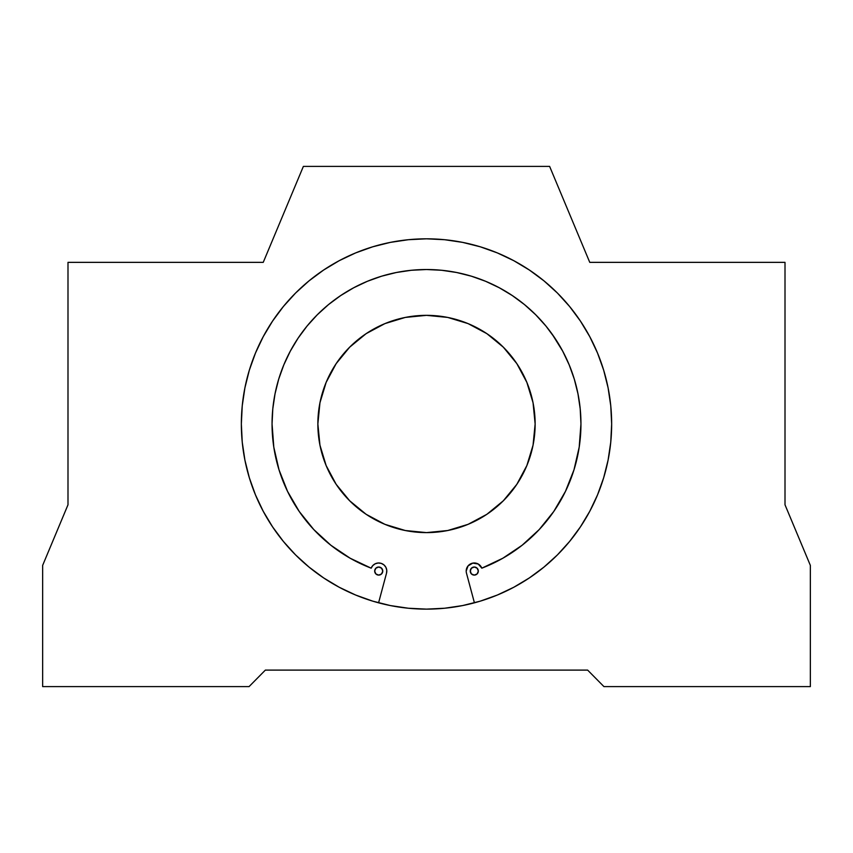 <?xml version="1.0" encoding="UTF-8"?>
<svg xmlns="http://www.w3.org/2000/svg" width="853" height="853" viewBox="0 0 853 853"><rect width="100%" height="100%" fill="white"/><g stroke="black" fill="none" stroke-linecap="round" stroke-linejoin="round"><path stroke-width="1.28" d="M478.32 571.062A4.041 4.041 0 0 1 474.279 575.103A4.041 4.041 0 0 1 470.238 571.062L471.421 573.92L474.279 575.103L477.136 573.92L478.32 571.062L477.136 568.205L474.279 567.021L471.421 568.205L470.238 571.062A4.041 4.041 0 0 1 474.279 567.021A4.041 4.041 0 0 1 478.32 571.062L477.136 568.205M380.267 567.33L381.579 568.205L382.762 571.062A4.041 4.041 0 0 1 378.721 575.103A4.041 4.041 0 0 1 374.68 571.062L375.864 573.92L378.721 575.103L381.579 573.92L382.762 571.062L381.579 568.205L378.721 567.021L375.864 568.205L374.68 571.062A4.041 4.041 0 0 1 378.721 567.021A4.041 4.041 0 0 1 382.762 571.062L382.453 572.608M554.919 338.172L545.888 325.995L535.705 314.768L524.478 304.585L512.301 295.564L499.304 287.77L485.602 281.287L471.336 276.18L456.632 272.502L441.641 270.273L426.5 269.527L411.359 270.273L396.368 272.502L381.664 276.18L367.398 281.287L353.696 287.77L340.699 295.564L328.522 304.585L317.295 314.768L307.112 325.995L298.081 338.172L290.297 351.169L283.814 364.871L278.707 379.137L275.029 393.841L272.8 408.832L272.054 423.973A154.446 154.446 0 0 1 426.5 269.527A154.446 154.446 0 0 1 481.828 568.173L502.822 558.235L522.1 545.27L539.213 529.564L553.778 511.459L565.454 491.381L573.994 469.779L579.198 447.143L580.946 423.973L580.2 408.832L577.971 393.841L574.293 379.137L569.186 364.871L562.703 351.169L552.168 334.195M466.474 573.152A8.082 8.082 0 0 1 466.196 571.062L468.062 565.902L472.807 563.119L478.224 564.014L481.828 568.173A8.082 8.082 0 0 0 466.196 571.062A8.082 8.082 0 0 0 466.474 573.152L474.417 602.815L466.474 573.152M611.654 423.973A185.154 185.154 0 0 1 426.5 609.127A185.154 185.154 0 0 1 241.346 423.973A185.154 185.154 0 0 1 426.5 238.819A185.154 185.154 0 0 1 611.654 423.973L610.759 442.121L608.093 460.098L603.679 477.723L597.558 494.825L589.786 511.256L580.445 526.834L569.623 541.431L557.425 554.898L543.958 567.096L529.361 577.918L513.783 587.259L497.352 595.031L480.25 601.152L462.625 605.566L444.648 608.232L426.5 609.127L408.352 608.232L390.375 605.566L372.75 601.152L355.648 595.031L339.217 587.259L323.639 577.918L309.042 567.096L295.575 554.898L283.377 541.431L272.555 526.834L263.214 511.256L255.442 494.825L249.321 477.723L244.907 460.098L242.241 442.121L241.346 423.973L242.241 405.825L244.907 387.848L249.321 370.223L255.442 353.121L263.214 336.69L272.555 321.112L283.377 306.515L295.575 293.048L309.042 280.85L323.639 270.028L339.217 260.687L355.648 252.914L372.75 246.794L390.375 242.38L408.352 239.714L426.5 238.819L444.648 239.714L462.625 242.38L480.25 246.794L497.352 252.914L513.783 260.687L529.361 270.028L543.958 280.85L557.425 293.048L569.623 306.515L580.445 321.112L589.786 336.69L597.558 353.121L603.679 370.223L608.093 387.848L610.759 405.825L611.654 423.973M535.14 423.973A108.64 108.64 0 0 1 426.5 532.613A108.64 108.64 0 0 1 317.86 423.973A108.64 108.64 0 0 1 426.5 315.343A108.64 108.64 0 0 1 535.14 423.973L533.05 445.17L526.866 465.546L516.833 484.333L503.313 500.796L486.86 514.306L468.073 524.339L447.697 530.523L426.5 532.613L405.303 530.523L384.927 524.339L366.14 514.306L349.687 500.796L336.167 484.333L326.134 465.546L319.95 445.17L317.86 423.973L319.95 402.776L326.134 382.4L336.167 363.623L349.687 347.16L366.14 333.651L384.927 323.607L405.303 317.423L426.5 315.343L447.697 317.423L468.073 323.607L486.86 333.651L503.313 347.16L516.833 363.623L526.866 382.4L533.05 402.776L535.14 423.973M42.65 686.612L249.055 686.612L265.358 670.106L587.642 670.106L603.945 686.612L810.35 686.612L810.35 565.39L785.005 504.784L785.005 262.351L589.754 262.351L549.62 166.388L303.38 166.388L263.246 262.351L67.995 262.351L67.995 504.784L42.65 565.39L42.65 686.612L249.055 686.612L265.358 670.106L587.642 670.106L603.945 686.612L810.35 686.612L810.35 565.39L785.005 504.784L785.005 262.351L589.754 262.351L549.62 166.388L303.38 166.388L263.246 262.351L67.995 262.351L67.995 504.784L42.65 565.39L42.65 686.612M602.453 481.593L600.821 486.359M554.525 557.734L550.835 561.167M505.658 591.353L502.918 592.622M309.042 280.85L323.639 270.028M529.361 270.028L543.958 280.85M376.631 602.282L378.583 602.815L386.526 573.152A8.082 8.082 0 0 0 381.216 563.375A8.082 8.082 0 0 0 371.172 568.173A154.446 154.446 0 0 1 272.054 423.973L273.802 447.143L279.006 469.779L287.546 491.381L299.222 511.459L313.787 529.564L330.9 545.27L350.178 558.235L371.172 568.173L372.782 565.582L375.245 563.769L378.188 563.001L381.216 563.375L383.893 564.846L385.823 567.202L386.75 570.113L386.526 573.152L378.583 602.815L382.485 603.817M398.33 606.973L402.328 607.539M402.413 607.549L404.738 607.848M450.672 607.539L454.67 606.973L450.672 607.539M470.515 603.817L474.417 602.815L470.515 603.817M577.971 393.841L574.293 379.137M569.186 364.871L562.703 351.169M278.707 379.137L275.029 393.841M375.245 563.769L378.188 563.001M351.937 593.443L347.342 591.353M302.165 561.167L299.979 559.152M299.893 559.067L298.465 557.723L299.893 559.067M280.85 538.286L279.656 536.75L280.85 538.286M279.56 536.633L277.779 534.266L279.56 536.633M252.179 486.359L250.537 481.572L252.179 486.359M244.161 456.12L243.819 454.148L244.161 456.12M243.819 454.116L243.35 451.141L243.819 454.116M339.217 260.687L355.648 252.914L372.75 246.794M589.786 336.69L597.558 353.121M609.65 451.141L609.181 454.116M609.181 454.148L608.839 456.12M602.463 481.572L601.823 483.491M575.221 534.266L573.44 536.633L575.221 534.266M573.344 536.75L572.15 538.286L573.344 536.75M554.535 557.723L553.107 559.067L554.535 557.723M476.369 602.282L474.492 602.794M468.062 565.902L472.807 563.119M475.601 563.087L478.224 564.014M470.547 569.516L470.547 572.608M533.05 402.776L526.866 382.4L516.833 363.623M503.313 347.16L486.86 333.651L468.073 323.607M447.697 317.423L426.5 315.343L405.303 317.423L384.927 323.607M366.14 333.651L349.687 347.16L336.167 363.623M326.134 382.4L319.95 402.776M326.134 465.546L336.167 484.333M349.687 500.796L366.14 514.306L384.927 524.339M405.303 530.523L426.5 532.613L447.697 530.523M486.86 514.306L503.313 500.796M526.866 465.546L533.05 445.17M529.265 269.964L527.57 268.844M513.783 260.687L497.352 252.914M355.648 252.914L354.901 253.224M339.142 260.73L336.562 262.138M367.398 281.287L381.664 276.18M374.68 571.062L375.864 568.205M381.579 573.92L380.267 574.794M377.175 574.794L375.864 573.92M471.421 568.205L472.733 567.33"/></g></svg>
